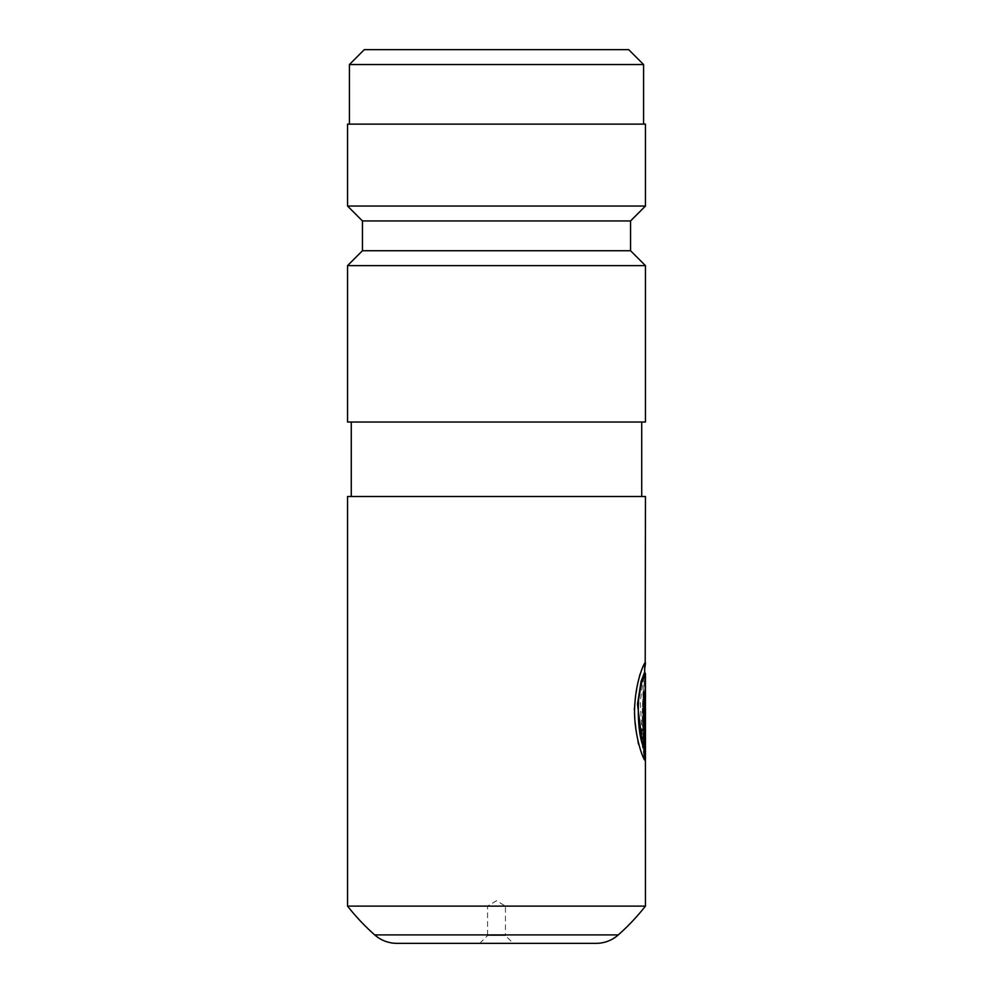 <?xml version="1.0" encoding="UTF-8"?>
<svg xmlns="http://www.w3.org/2000/svg" width="993" height="993" viewBox="0 0 993 993"><rect width="100%" height="100%" fill="white"/><g stroke="black" fill="none" stroke-linecap="round" stroke-linejoin="round"><path stroke-width="0.74" stroke-dasharray="4.96 3.72" d="M479.743 943.35L487.563 935.53L505.437 935.53L505.437 906.112L487.563 906.112L505.437 906.112L496.5 900.738L487.563 906.112L487.563 935.53L505.437 935.53L513.257 943.35L479.743 943.35L513.257 943.35M396.939 943.35L596.061 943.35M351.274 496.5L641.726 496.5L351.274 496.5M645.45 496.5L347.55 496.5M351.274 422.025L641.726 422.025L351.274 422.025M645.45 422.025L347.55 422.025M645.45 206.047L347.55 206.047M645.45 124.125L347.55 124.125M645.45 265.627L347.55 265.627M630.555 220.942L362.445 220.942M630.555 250.732L362.445 250.732M347.55 906.112L645.45 906.112M645.45 673.502C644.705 678.244 639.989 714.463 643.762 735.49L642.558 742.429L640.249 702.188L644.705 668.761M645.45 759.608L643.749 749.318L644.643 742.392L645.313 747.729L645.313 706.718C645.165 700.425 644.916 700.425 644.594 706.718L643.228 706.718L643.898 696.378L645.028 692.096L645.45 697.247M642.496 706.718L643.154 696.378L644.296 692.096L644.705 697.247L644.668 760.079L643.017 749.318L643.898 742.392L644.569 747.729L644.569 706.718L645.313 706.718C645.165 700.425 644.916 700.425 644.594 706.718C644.42 700.425 644.172 700.425 643.849 706.718L644.594 706.718C644.42 700.425 644.172 700.425 643.849 706.718L643.228 706.718M349.412 124.125L643.588 124.125L349.412 124.125M349.412 64.545L643.588 64.545M628.693 49.65L364.307 49.65M644.569 747.729L645.313 747.729M643.898 742.392L644.643 742.392M644.668 706.718L645.413 706.718M644.705 697.247L644.668 760.079L645.413 760.079M643.017 749.318L643.749 749.318M644.469 672.596L643.03 735.49L641.826 742.429L644.705 663.572M644.693 663.312L638.871 676.283L633.981 709.151L637.903 743.36L644.122 760.079L644.867 760.079M641.826 742.429L642.558 742.429M644.122 692.096L644.867 692.096M644.122 760.079L644.122 758.95M642.943 692.096L643.687 692.096L642.943 692.096L642.943 747.729M643.03 735.49L643.762 735.49M618.316 934.897L374.684 934.897M644.296 701.84L645.028 701.84M644.296 692.096L645.028 692.096M644.469 662.852L645.214 662.852M644.705 673.502L644.705 672.596"/><path stroke-width="1.49" d="M596.061 943.35L396.939 943.35A33.514 33.514 0 0 1 374.684 934.897L618.316 934.897A33.514 33.514 0 0 1 596.061 943.35M374.684 934.897A223.425 223.425 0 0 1 347.55 906.112L645.45 906.112A223.425 223.425 0 0 1 618.316 934.897M645.45 906.112L645.413 758.863M644.705 668.761L645.45 663.572C645.959 658.508 636.712 677.139 634.949 702.634C632.442 729.582 642.384 758.131 644.867 760.079L644.867 692.096L643.687 692.096L643.687 747.729C639.405 737.737 637.68 721.923 638.511 700.276C641.9 679.522 644.209 670.598 645.45 673.502L645.45 759.608M643.687 747.729L642.943 747.729L637.506 704.161L641.044 681.521L644.469 672.596L645.45 673.502M347.55 906.112L347.55 496.5L645.45 496.5L645.214 662.852M641.726 496.5L641.726 422.025M351.274 496.5L351.274 422.025M347.55 422.025L645.45 422.025L645.45 265.627L347.55 265.627L347.55 422.025M347.55 265.627L362.445 250.732L630.555 250.732L645.45 265.627M630.555 250.732L630.555 220.942L645.45 206.047L645.45 124.125L347.55 124.125L347.55 206.047L645.45 206.047M362.445 250.732L362.445 220.942L630.555 220.942M362.445 220.942L347.55 206.047M643.588 124.125L643.588 64.545L349.412 64.545L349.412 124.125M349.412 64.545L364.307 49.65L628.693 49.65L643.588 64.545M644.705 672.596L644.693 663.312M644.122 758.95L643.687 692.096"/></g></svg>
